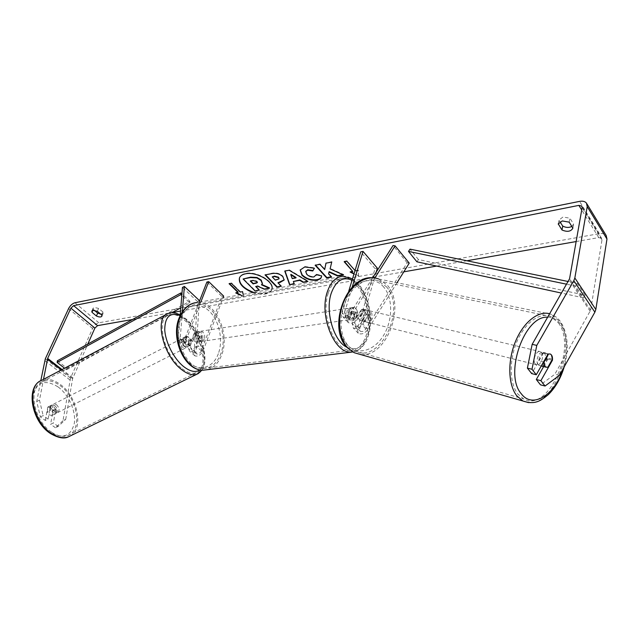 <?xml version="1.0" encoding="UTF-8"?>
<svg xmlns="http://www.w3.org/2000/svg" width="639" height="639" viewBox="0 0 639 639"><rect width="100%" height="100%" fill="white"/><g stroke="black" fill="none" stroke-linecap="round" stroke-linejoin="round"><path stroke-width="0.48" stroke-dasharray="3.19 2.4" d="M361.394 309.5L363.791 309.428L364.981 310.274L366.195 314.795L360.771 323.462C358.886 325.85 357.009 326.601 355.14 325.698L354.613 323.254L357.664 312.91C357.081 309.548 355.803 307.702 353.846 307.375L352.864 307.655L349.765 318.022L350.284 320.466C352.153 321.361 354.03 320.602 355.923 318.198L361.394 309.5L365.82 309.891L367.01 310.738L368.232 315.267L362.792 323.949C359.565 328.055 356.354 329.333 353.143 327.799L352.241 323.598L355.3 313.27C354.717 309.907 353.439 308.07 351.474 307.742L350.491 308.022L347.384 318.374L348.279 322.575C351.482 324.101 354.709 322.807 357.952 318.685L363.431 309.963M374.829 277.997L352.744 313.022C349.477 317.16 346.25 318.478 343.047 316.968L342.169 312.767L348.67 291.416M372.649 277.813L350.723 312.543C348.814 314.963 346.929 315.73 345.06 314.843L344.557 312.399L352.177 287.238M397.019 282.742L367.88 329.484C364.677 333.566 361.474 334.836 358.263 333.286L357.337 329.085L375.045 268.612L377.361 268.188M409.24 263.124L407.171 262.773L365.859 328.981C363.99 331.369 362.113 332.104 360.244 331.194L359.709 328.75L376.195 272.198M375.045 268.612L360.708 251.87M407.171 262.773L393.033 245.528M352.864 307.655L350.491 308.022M357.664 312.91L355.3 313.27M366.195 314.795L368.232 315.267M538.078 364.557C534.931 360.851 539.572 350.236 543.406 352.377L544.492 353.295C547.607 357.057 542.95 367.609 539.124 365.436L538.078 364.557M548.589 353.942L543.398 352.704C540.786 353.91 539.252 356.602 538.805 360.779L543.541 361.954M359.086 319.676L357.864 316.025L360.332 316.64C360.58 313.078 361.986 310.834 364.557 309.899L362.089 309.308L363.839 309.444L364.981 310.274L366.179 313.917L368.655 314.516C368.407 318.046 367.002 320.283 364.446 321.233L360.172 320.466L359.086 319.676M362.784 320.602C359.43 317.287 363.591 308.349 367.553 310.33L368.695 311.169C372.018 314.524 367.84 323.422 363.871 321.393L362.784 320.602M362.089 309.308L357.864 316.025M361.986 320.61L366.179 313.917M547.847 367.265L542.639 365.955C545.235 364.725 546.76 362.049 547.2 357.912L552.415 359.182M547.2 357.912L542.639 365.955M538.805 360.779L543.398 352.704M360.332 316.64L364.557 309.899M368.655 314.516L364.446 321.233M364.853 321.121C361.498 317.799 365.668 308.845 369.63 310.826L370.772 311.664C374.095 315.027 369.901 323.941 365.939 321.912L364.853 321.121M535.218 363.839C532.055 360.14 536.696 349.549 540.53 351.69L541.616 352.608C544.74 356.362 540.091 366.882 536.257 364.717L535.218 363.839M558.486 323.014C577.616 347.704 548.078 413.193 523.7 398.96L517.957 394.135C509.467 383.656 508.884 360.388 516.967 341.53C524.97 322.599 539.931 311.848 550.746 316.465L558.486 323.014M386.379 286.719C406.987 308.709 380.109 364.462 354.917 350.987L348.934 346.57C339.948 337.152 338.311 317.136 345.515 301.225C352.64 285.258 367.121 276.495 378.256 280.817L386.379 286.719M252.764 292.542C257.389 294.124 261.615 294.611 265.433 293.996C268.819 293.357 270.936 291.927 271.791 289.715L271.966 289.076M253.643 292.382L265.576 293.589C268.955 292.95 271.08 291.52 271.934 289.307C275.345 282.063 256.75 270.72 245.624 273.42C242.421 274.091 240.408 275.473 239.569 277.566L239.497 277.781M569.181 222.148L569.9 218.203L562.991 217.004L559.029 220.016L559.956 221.789M97.32 311.289L98.614 308.389L103.015 312.128L103.167 313.326L100.595 314.061M94.396 310.346L93.286 309.404L93.126 308.182L94.252 307.463L98.614 308.389M55.753 409.599L53.013 410.925L50.609 424.264L53.372 422.946L55.753 409.599L53.404 406.212L50.513 405.749L48.061 419.12L45.297 420.446L40.385 416.916L36.727 401.532L40.784 380.748M45.297 420.446L47.773 407.091L50.673 407.546L53.013 410.925M132.521 319.5L172.123 312.543M180.517 311.065L403.816 271.831M436.621 266.072L466.821 260.76M576.138 241.558L598.735 237.588L601.626 238.379L601.978 239.921L590.652 310.179L554.828 374.254L540.49 384.846M344.597 261.639L344.293 261.287L346.993 260.776L355.492 271.04L358.191 270.545L358.559 276.312L353.974 273.979M355.492 271.04L355.028 270.513M239.793 294.883L243.683 296.792L243.108 294.283M62.981 420.694L55.441 427.739L58.197 426.429L65.713 419.392L62.981 420.694L70.506 378.16L92.575 328.486C94.157 325.419 96.249 323.518 98.837 322.783L599.382 233.626C602.457 233.155 604.718 233.77 606.171 235.495M571.905 226.43L573.598 224.049L569.9 218.203M543.637 366.57L547.847 359.15C548.142 355.987 547.439 353.934 545.738 352.976L543.334 353.159L547.935 354.214L550.323 354.022M543.334 353.159L531.688 373.599M48.061 419.12L43.156 415.574L40.385 416.916M65.713 419.392L72.598 378.623L87.807 344.054M58.197 426.429L53.372 422.946M36.727 401.532L39.474 400.166L43.492 379.366M39.474 400.166L43.156 415.574M55.441 427.739L50.609 424.264M559.397 375.381L554.828 374.254M50.513 405.749L47.773 407.091M101.729 315.027L103.015 312.128M92.847 310.378L93.286 309.404M547.847 359.15L551.896 360.1M572.895 227.987L573.598 224.049M558.35 223.682L558.989 220.287M259.41 289.715L255.121 290.489L243.251 278.58M255.121 290.489L254.977 290.897M264.298 289.203L264.442 288.796L257.741 285.769L255.848 286.12L256.167 286.44M255.848 286.12L255.704 286.528M257.741 285.769L257.589 286.176M264.442 288.796L269.466 287.885M262.405 283.5L261.83 284.499M261.615 284.403L261.471 284.81M355.619 270.601L358.327 270.105L358.559 276.312M358.687 275.872L354.102 273.548M350.835 271.887L350.244 271.583L350.108 272.022M350.244 271.583L352.928 271.096M344.293 261.287L344.157 261.726M346.993 260.776L346.857 261.207M358.327 270.105L358.191 270.545M229.545 283.628L229.074 283.716M229.225 283.317L231.334 283.285M240.496 294.755L243.826 296.384L242.652 291.264L240.392 291.68L231.486 282.885M240.392 291.68L240.24 292.079M242.652 291.264L242.501 291.664M243.826 296.384L243.683 296.792M238.139 292.087L235.887 292.502L236.446 292.774M235.887 292.502L235.743 292.902M290.921 274.347L292.247 278.612M292.39 278.197L296.065 277.51M293.493 281.096L294.259 283.892M284.906 270.68L289.147 270.249M289.291 269.834L308.054 281L307.918 281.416M308.054 281L307.407 281.112M272.39 276.503L275.369 280.154M275.513 279.738L279.011 278.676M265.497 274.818L272.062 273.173C276.431 272.43 280.066 273.452 282.973 276.224L284.235 279.826M278.069 282.382L281.256 286.248M281.4 285.841L280.944 285.921M265.185 274.498L265.033 274.914M342.887 274.674L343.662 274.53L330.227 268.484L331.737 262.062M330.227 268.484L330.091 268.915M343.662 274.53L343.526 274.962M331.226 276.791L331.673 276.711L328.702 273.428L329.165 271.663M328.702 273.428L328.566 273.859M331.673 276.711L331.537 277.134M324.812 269.139L320.067 263.907L315.267 264.834L315.578 265.177M315.267 264.834L315.123 265.257M320.067 263.907L319.931 264.338M331.873 261.631L326.002 263.164M326.082 262.749L325.946 263.172M300.234 269.85L304.883 266.535L314.588 267.813L314.444 268.236M305.801 271.335L306.904 273.907C308.972 275.928 311.353 276.799 314.045 276.511L316.257 275.058M316.377 274.706L316.473 274.275L316.329 274.698M316.473 274.275L321.76 275.489L321.617 275.912M321.76 275.489L321.481 276.823M257.373 282.422L257.006 281.096L253.252 280.106L250.424 280.649L250.736 280.968M250.424 280.649L250.272 281.056M191.149 340.859L190.662 347.8L191.237 349.213C193.058 349.685 194.663 348.638 196.053 346.074L199.584 336.825C199.041 333.854 197.723 332.256 195.638 332.024L194.583 332.296L191.013 341.569C189.615 344.149 188.002 345.204 186.181 344.733L185.622 343.327L186.141 336.378L188.761 337.128L191.149 340.859L189.16 341.825L188.665 348.766L189.647 351.194C192.77 352.009 195.526 350.212 197.906 345.803L201.429 336.545C200.886 333.574 199.576 331.968 197.483 331.737L196.437 332.008L192.866 341.298C190.47 345.715 187.706 347.52 184.583 346.721L183.617 344.301L184.144 337.352L186.772 338.103L189.16 341.825M180.15 315.586L178.193 339.501L179.152 341.921C182.267 342.712 185.038 340.891 187.467 336.457L200.878 301.904M182.347 311.728L180.206 338.518L180.757 339.924C182.578 340.387 184.192 339.325 185.606 336.737L199.041 302.231M199.296 301.568L195.973 352.512L196.548 353.926C198.378 354.405 199.975 353.367 201.357 350.811L221.861 296.448L206.908 282.023M199.368 300.538L197.459 301.504L193.976 353.471L194.967 355.899C198.098 356.722 200.846 354.941 203.21 350.555L223.011 297.91M223.69 296.121L221.861 296.448M197.459 301.504L182.45 287.43M194.583 332.296L196.437 332.008M199.584 336.825L201.429 336.545M186.141 336.378L184.144 337.352M202.579 339.405L199.903 341.649C196.692 340.707 195.502 338.063 196.325 333.734L198.969 331.505C202.188 332.432 203.394 335.068 202.579 339.405M192.77 338.111L194.999 337.775L195.207 333.909L197.307 331.761L195.638 332.024C197.475 332.168 198.753 333.518 199.456 336.066L197.163 342.057L196.564 342.145C194.735 341.985 193.473 340.643 192.77 338.111L195.087 332.104M197.163 342.057L199.392 341.729L201.469 339.565L201.668 335.731L199.456 336.066M355.548 318.749L354.98 318.829C353.271 318.605 352.049 317.048 351.322 314.164L348.471 314.596L348.574 310.25L350.484 307.894L353.846 307.375C355.572 307.599 356.802 309.156 357.528 312.048L355.548 318.749L352.704 319.165L354.597 316.792L354.693 312.479L357.528 312.048M353.183 317.008L350.723 319.46C347.68 318.302 346.49 315.307 347.153 310.466L349.589 308.038C352.64 309.172 353.838 312.167 353.183 317.008M351.322 314.164L353.327 307.447M201.668 335.731L199.392 341.729M194.999 337.775L197.307 331.761M348.471 314.596L350.484 307.894M354.693 312.479L352.704 319.165M350.835 317.351L348.367 319.804C345.324 318.653 344.133 315.666 344.796 310.834L347.233 308.405C350.292 309.54 351.49 312.519 350.835 317.351M204.44 339.125L201.764 341.378C198.553 340.427 197.363 337.783 198.186 333.446L200.83 331.218C204.049 332.144 205.247 334.788 204.44 339.125M181.141 317.982C184.807 309.396 190.214 304.795 197.371 304.204C214.664 302.463 228.97 333.678 220.751 353.926C217.06 363.335 211.237 368.208 203.274 368.535C186.524 369.582 172.354 337.919 181.141 317.982M328.31 293.005C331.569 283.492 336.561 278.516 343.303 278.085C359.557 276.727 373.719 311.928 366.522 334.317C363.311 344.748 357.96 350.06 350.468 350.252C334.708 351.083 320.458 315.123 328.31 293.005M54.722 405.477C57.766 408.664 58.205 411.308 56.056 413.401L53.396 412.85C50.345 409.663 49.89 407.019 52.039 404.918L54.722 405.477M51.879 415.494L49.347 414.895L47.19 412.187L48.165 406.923L50.689 407.538L52.829 410.238L51.879 415.494L55.042 413.912C56.559 413.026 56.831 411.284 55.849 408.704L52.829 410.238M190.542 345.483L188.217 344.637L186.037 341.617L183.673 342.816C182.57 340.052 182.658 338.287 183.944 337.504L186.436 336.258L188.761 337.128L190.917 340.132L188.569 341.322C189.679 344.086 189.583 345.859 188.289 346.642L190.542 345.483L190.917 340.132M185.238 338.926C188.249 342.488 188.88 345.26 187.115 347.233L184.671 346.426C181.644 342.863 181.013 340.084 182.77 338.103L185.238 338.926M186.436 336.258L186.037 341.617M48.165 406.923L51.024 405.43C49.515 406.324 49.243 408.057 50.225 410.637L47.19 412.187M55.849 408.704L54.914 413.96M50.225 410.637L51.184 405.374M183.673 342.816L184.08 337.456M188.569 341.322L188.185 346.673M183.289 339.916C186.3 343.478 186.923 346.25 185.158 348.223L182.706 347.416C179.679 343.862 179.048 341.082 180.813 339.101L183.289 339.916M56.408 404.623C59.451 407.81 59.89 410.454 57.742 412.546L55.09 411.995C52.039 408.8 51.583 406.156 53.724 404.056L56.408 404.623M51.503 432.084C33.396 420.598 27.541 386.459 42.358 381.683C47.685 379.662 53.516 380.9 59.834 385.413C77.415 397.354 83.094 430.614 67.822 435.463C62.926 437.196 57.486 436.07 51.503 432.084M181.125 367.896C163.752 354.461 155.636 318.589 168.672 315.003C173.337 313.398 178.712 315.195 184.791 320.403C201.644 334.261 209.544 369.022 196.173 372.777C191.892 374.158 186.876 372.529 181.125 367.896M57.374 360.771L66.783 368.08L189.863 301.281L181.923 293.884M180.781 307.846L189.815 302.95L181.795 295.498M189.815 302.95L189.863 301.281M66.783 368.08L66.552 369.757L64.571 368.224M66.552 369.757L171.787 312.719M416.916 261.806L418.409 259.546L585.1 295.154L577.233 283.357L568.223 281.511M418.409 259.546L410.014 249.138M585.1 295.154L583.463 297.83L575.563 286.056L566.673 284.211M583.463 297.83L561.569 293.093M577.233 283.357L575.563 286.056M357.952 318.685L352.744 313.022M347.384 318.374L342.169 312.767M355.923 318.198L350.723 312.543M349.765 318.022L344.557 312.399M359.709 328.75L354.613 323.254M357.337 329.085L352.241 323.598M367.88 329.484L362.792 323.949M365.859 328.981L360.771 323.462M528.573 402.626C554.061 406.492 577.392 344.525 559.484 321.249L551.305 314.324L549.708 313.773M547.743 317.2C553.015 317.24 557.368 319.708 560.81 324.62C567.648 336.122 568.375 350.915 562.983 368.991M373.144 277.837L378.711 278.987L387.306 285.226C406.596 305.913 385.9 358.854 360.037 354.373M383.759 287.111C374.526 275.88 357.321 279.283 347.312 295.178C337.168 310.913 337.352 334.708 347.424 345.124C357.345 355.787 374.079 351.011 383.392 335.707C392.849 320.546 393.145 298.117 383.759 287.111M598.735 237.588L581.714 209.991M599.382 233.626L579.581 201.381M98.837 322.783L74.947 302.758M590.236 311.321L569.125 279.938M590.652 310.179L569.565 278.772M601.978 239.921L582.129 207.643M72.838 377.857L62.071 369.542M72.598 378.623L61.336 369.933M69.947 379.941L44.73 360.556M70.506 378.16L45.337 358.767M92.575 328.486L68.573 308.605M277.63 279.347L277.486 279.762M283.005 276.264L282.861 276.679M272.062 273.173L271.918 273.588M282.973 276.224L282.829 276.647M304.883 266.535L304.739 266.958M306.864 273.867L306.728 274.291M306.904 273.907L306.76 274.331M314.045 276.511L313.901 276.935M253.252 280.106L253.1 280.513M183.617 344.301L178.193 339.501M192.866 341.298L187.467 336.457M191.013 341.569L185.606 336.737M185.622 343.327L180.206 338.518M201.357 350.811L196.053 346.074M203.21 350.555L197.906 345.803M193.976 353.471L188.665 348.766M195.973 352.512L190.662 347.8M207.499 369.654C213.937 367.752 218.674 362.8 221.709 354.805C230.336 333.518 215.303 300.737 197.116 302.582L343.023 276.264C360.116 274.826 374.989 311.792 367.449 335.323C364.494 345.116 359.589 350.667 352.752 351.969M218.346 353.686C213.426 367.457 199.991 372.13 189.44 362.856C178.808 353.782 174.199 332.743 179.863 318.829C185.374 304.763 199.232 301.512 209.193 311.065C219.233 320.419 223.418 340.036 218.346 353.686M346.937 347.289C356.818 351.33 363.95 346.721 368.344 333.438C374.071 314.995 365.452 286.288 352.089 280.186M70.482 435.838C84.196 428.41 77.351 396.14 60.042 384.279C53.388 379.526 47.254 378.216 41.639 380.349M58.061 386.914C68.796 394.702 76.257 411.524 74.276 423.521C70.881 436.397 62.758 439.305 49.906 432.244C38.604 424.592 30.6 406.42 33.156 394.295C37.31 381.731 45.609 379.27 58.061 386.914M166.316 314.412L167.921 313.565C172.834 311.872 178.489 313.765 184.887 319.252C201.581 333.079 210.407 367.153 198.449 373.48M199.919 369.837C210.079 363.128 201.716 332.56 186.66 320.051L180.118 315.65M363.791 309.428L365.82 309.891M348.279 322.575L343.047 316.968M350.284 320.466L345.06 314.843M358.263 333.286L353.143 327.799M360.244 331.194L355.14 325.698M349.589 308.038L351.474 307.742M378.711 278.987L551.305 314.324C555.059 315.802 558.198 318.334 560.715 321.92C567.967 333.862 569.141 348.798 564.253 366.722M543.406 352.377L545.738 352.976M363.839 309.444L367.553 310.33M360.172 320.466L363.871 321.393M539.124 365.436L541.257 365.971M369.63 310.826L540.53 351.69M354.917 350.987L523.7 398.96M378.256 280.817L550.746 316.465M365.939 321.912L536.257 364.717M239.569 277.566L239.425 277.973M601.626 238.379L581.993 206.437M586.914 203.849L586.442 203.09M50.793 405.613L48.053 406.955M101.889 316.217L103.167 313.326M91.824 311.073L93.126 308.182M572.864 228.187L573.574 224.249M558.286 223.938L559.029 220.016M271.934 289.307L271.791 289.715M284.171 280.042L284.315 279.626M300.154 270.049L300.298 269.626M321.417 277.054L321.553 276.631M257.485 282.23L257.333 282.638M184.583 346.721L179.152 341.921M186.181 344.733L180.757 339.924M194.967 355.899L189.647 351.194M196.548 353.926L191.237 349.213M198.969 331.505L197.483 331.737M186.372 336.266L184.375 337.24M352.72 351.953C360.484 350.38 365.82 344.573 368.727 334.524C374.382 315.642 366.738 287.231 352.488 278.868M199.903 341.649L196.564 342.145M354.98 318.829L350.723 319.46M348.367 319.804L201.764 341.378M343.303 278.085L197.371 304.204M350.468 350.252L203.274 368.535M347.233 308.405L200.83 331.218M202.012 370.117C210.023 359.038 200.742 331.449 186.3 319.133L180.206 314.883M56.056 413.401L55.042 413.912M188.289 346.642L187.115 347.233M183.944 337.504L182.77 338.103M52.039 404.918L51.024 405.43M185.158 348.223L57.742 412.546M168.672 315.003L42.358 381.683M196.173 372.777L67.822 435.463M180.813 339.101L53.724 404.056"/><path stroke-width="0.96" d="M372.649 277.813L393.033 245.528L395.102 245.847L409.24 263.124L397.019 282.742M352.177 287.238L363.032 251.407L360.708 251.87L348.67 291.416M376.195 272.198L377.361 268.188L363.032 251.407M395.102 245.847L374.829 277.997M548.629 353.958L550.355 354.038L551.441 354.957L552.415 359.182L547.847 367.265L546.049 367.177L545.019 366.299L544.021 362.065L548.589 353.942M543.541 361.954L544.021 362.065M271.966 289.076C274.235 281.735 256.175 271.248 245.472 273.827C242.269 274.498 240.256 275.88 239.425 277.973C238.523 283.644 242.972 288.501 252.764 292.542M239.497 277.781C238.874 283.628 243.595 288.501 253.643 292.382M569.181 222.148L562.256 220.942L558.286 223.938L561.993 230C567.272 232.197 570.891 231.59 572.864 228.187L569.181 222.148M92.951 310.362L97.32 311.289L101.729 315.027L101.889 316.217C100.994 317.303 99.165 317.24 96.401 316.009L91.992 312.295L91.824 311.073L92.951 310.362M330.091 268.915L331.737 262.062L325.946 263.172L324.676 269.57L319.931 264.338L315.123 265.257L326.753 278.005L331.537 277.134L328.566 273.859L329.021 272.094L337.68 276.024L343.526 274.962L330.091 268.915M299.739 280.337L293.357 281.511L294.259 283.892L289.595 284.738L284.762 271.096L289.147 270.249L307.918 281.416L302.998 282.31L299.739 280.337L299.883 279.922L293.357 281.511M43.492 379.366L47.653 358.407L70.881 308.15L73.613 305.642L578.87 205.383L581.794 206.109L582.129 207.643L569.565 278.772L532.151 344.357L536.784 345.395L531.999 369.254L527.399 368.128L532.151 344.357M87.807 344.054L94.884 328.087L97.575 325.634L132.521 319.5M172.123 312.543L180.517 311.065M403.816 271.831L436.621 266.072M466.821 260.76L576.138 241.558M353.974 273.979L350.108 272.022L352.792 271.527L344.157 261.726L346.857 261.207L355.028 270.513M229.545 283.628L238.139 292.087L235.743 292.902L239.793 294.883M237.988 292.494L229.074 283.716L231.334 283.285L240.24 292.079L242.501 291.664L243.108 294.283M282.829 276.647L284.171 280.042L280.13 282.39L277.925 282.797L281.256 286.248L276.831 287.055L265.033 274.914L271.918 273.588C276.288 272.845 279.922 273.867 282.829 276.647M321.617 275.912L321.417 277.054C321.09 278.508 319.516 279.531 316.68 280.122C311.113 280.793 306.217 279.171 301.991 275.265L300.154 270.049L304.739 266.958L314.444 268.236L312.767 270.976L307.671 270.193L305.714 271.543L306.76 274.331C308.829 276.352 311.209 277.222 313.901 276.935L316.329 274.698L321.617 275.912M40.784 380.748L45.337 358.767L68.573 308.605C70.226 305.498 72.351 303.557 74.947 302.758L579.581 201.381C582.704 200.822 584.997 201.389 586.442 203.09L587.217 206.645L574.836 277.965L573.814 280.689L536.784 345.395M100.595 314.061L97.687 313.126L94.396 310.346M559.956 221.789L562.727 226.086C565.914 227.748 568.974 227.867 571.905 226.43M527.399 368.128L531.688 373.599L536.273 374.75L547.935 354.214M550.323 354.022L550.347 354.03C552.048 354.988 552.743 357.057 552.447 360.228L540.882 380.668L545.059 386.02L559.397 375.381L594.869 312.175L573.814 280.689M536.273 374.75L531.999 369.254M545.059 386.02L540.49 384.846L536.313 379.502L540.882 380.668M536.313 379.502L543.637 366.57M586.914 203.849L606.171 235.495L606.978 239.05L595.828 309.508L594.869 312.175M96.401 316.009L97.687 313.126M91.992 312.295L92.847 310.378M551.896 360.1L552.447 360.228M561.993 230L562.727 226.086M558.246 224.209L558.35 223.682M261.039 280.473L262.341 283.716L261.471 284.81L269.323 288.293L264.298 289.203L257.589 286.176L255.704 286.528L259.266 290.122L254.977 290.897L243.1 278.987L250.448 277.566L256.862 277.909L261.039 280.473L261.215 280.09L262.405 283.5M243.1 278.987L250.6 277.158L257.014 277.494L256.862 277.909M257.014 277.494L261.183 280.058M256.167 286.44L259.266 290.122M261.83 284.499L269.466 287.885L269.323 288.293M354.102 273.548L350.835 271.887M344.597 261.639L352.792 271.527M236.446 292.774L240.496 294.755M292.247 278.612L295.929 277.933L290.777 274.762L292.247 278.612M290.777 274.762L290.921 274.347L296.065 277.51L295.929 277.933M294.124 283.524L289.595 284.738M289.739 284.323L285.034 271.04M307.407 281.112L302.998 282.31M303.142 281.887L299.883 279.922M278.476 277.653L274.339 276.527L272.246 276.919L275.369 280.154L278.971 278.9L278.62 277.238L274.482 276.112L272.246 276.919M279.011 278.676L278.62 277.238M284.235 279.826L277.925 282.797M280.944 285.921L276.831 287.055M276.975 286.639L265.497 274.818M329.021 272.094L329.165 271.663L337.815 275.593L342.887 274.674M337.815 275.593L337.68 276.024M315.578 265.177L326.888 277.574L331.226 276.791M326.888 277.574L326.753 278.005M326.002 263.164L324.676 269.57M321.481 276.823C321.082 278.181 319.532 279.139 316.816 279.698C311.249 280.369 306.361 278.748 302.135 274.842L300.234 269.85M314.348 268.196L312.767 270.976M312.902 270.553L307.806 269.77L305.801 271.335M256.894 281.535L253.1 280.513L250.272 281.056L253.132 283.932L257.333 282.638L256.894 281.535M250.736 280.968L253.276 283.524L257.373 282.422M253.276 283.524L253.132 283.932M180.15 315.586L182.45 287.43L184.367 286.44L199.368 300.538L199.296 301.568M199.041 302.231L206.908 282.023L208.737 281.663L200.878 301.904M223.011 297.91L223.69 296.121L208.737 281.663M184.367 286.44L182.347 311.728M64.571 368.224L57.127 362.449L57.374 360.771L180.893 292.926L181.923 293.884M181.795 295.498L180.829 294.603L180.893 292.926M57.127 362.449L180.829 294.603M171.787 312.719L180.781 307.846M568.223 281.511L410.014 249.138L408.497 251.415L416.916 261.806L561.569 293.093M566.673 284.211L408.497 251.415M549.708 313.773C538.214 310.354 523.117 322.415 515.258 342.089C507.326 361.706 508.205 385.245 516.911 395.964L522.886 400.988L528.573 402.626M562.983 368.991C555.075 394.79 532.638 409.08 521.392 393.896C503.708 374.71 524.26 315.155 547.743 317.2M360.037 354.373L354.198 352.704L347.967 348.103C338.518 338.239 336.777 317.216 344.341 300.49C351.809 283.7 367.018 274.482 378.711 278.987M97.575 325.634L73.613 305.642M581.714 209.991L578.87 205.383M94.884 328.087L70.881 308.15M62.071 369.542L47.653 358.407M61.336 369.933L47.398 359.182M606.978 239.05L587.217 206.645M595.828 309.508L574.836 277.965M261.215 280.09L261.071 280.505M250.6 277.158L250.448 277.566M274.482 276.112L274.339 276.527M278.66 277.27L278.516 277.685M280.273 281.975L280.13 282.39M316.816 279.698L316.68 280.122M302.135 274.842L301.991 275.265M302.103 274.802L301.959 275.225M307.806 269.77L307.671 270.193M256.127 282.997L255.975 283.404M352.752 351.969L203.314 370.173C184.575 371.067 170.214 338.311 179.295 317.543C184.056 306.329 191.852 302.638 197.116 302.582C189.615 303.213 183.944 308.038 180.102 317.032C170.853 337.975 185.741 371.251 203.314 370.173L207.499 369.654M352.72 351.953L350.547 352.081C334.005 352.936 319.037 315.139 327.296 291.911C330.722 281.943 335.962 276.727 343.023 276.264L352.488 278.868M352.089 280.186C342.847 276.304 335.898 280.649 331.242 293.221C324.939 311.457 333.71 341.218 346.937 347.289M166.316 314.412L41.639 380.349C26.087 385.373 32.246 421.261 51.28 433.314C57.558 437.483 63.261 438.666 68.397 436.852L70.482 435.838M198.449 373.48L196.812 374.262C192.323 375.708 187.059 373.999 181.029 369.15C162.769 355.052 154.231 317.327 167.921 313.565C170.853 312.767 172.434 311.505 180.206 314.883M180.118 315.65C170.15 311.968 165.022 316.601 164.734 329.556C165.277 341.833 173.552 358.271 183.177 366.203C189.983 371.61 195.566 372.825 199.919 369.837M373.144 277.837C346.282 274.435 326.625 328.174 347.456 347.856L354.198 352.704L522.886 400.988C535.091 405.158 540.826 400.685 548.358 394.59C555.491 387.553 560.786 378.264 564.253 366.722M541.257 365.971L546.049 367.177M262.493 283.301L262.341 283.716M278.971 278.9L279.115 278.484M305.714 271.543L305.857 271.12M316.193 275.289L316.329 274.866M202.012 370.117L196.812 374.262L68.397 436.852C64.06 439.065 58.013 437.923 50.281 433.418C31.471 421.413 25.113 386.475 41.639 380.349"/></g></svg>
